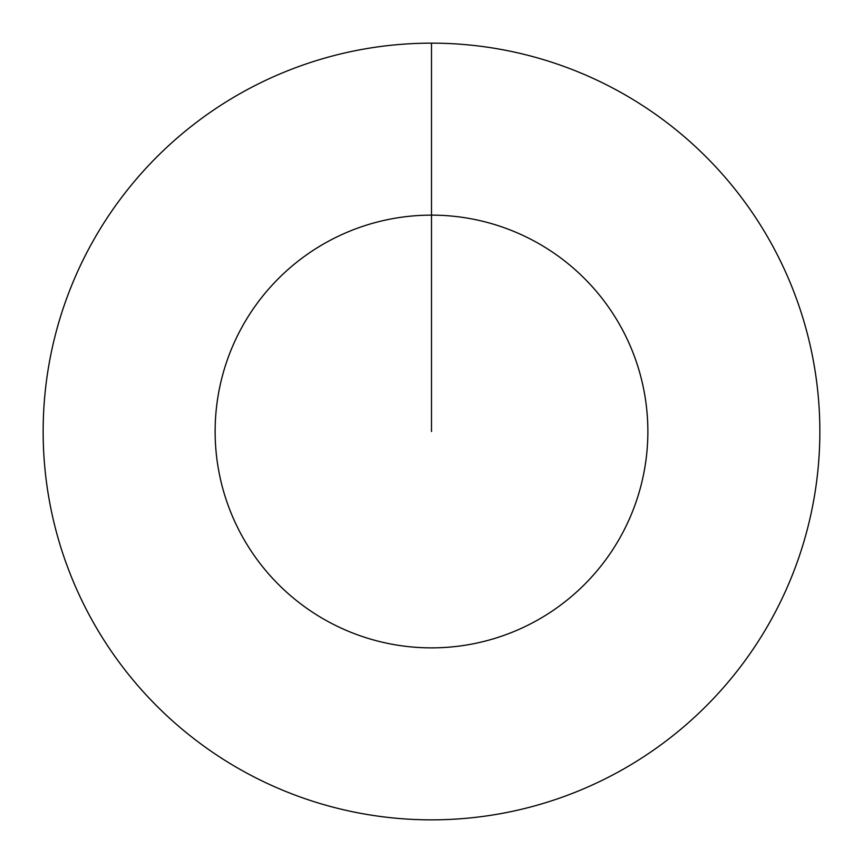 <?xml version="1.0" encoding="UTF-8"?>
<svg xmlns="http://www.w3.org/2000/svg" width="863" height="863" viewBox="0 0 863 863"><rect width="100%" height="100%" fill="white"/><g stroke="black" fill="none" stroke-linecap="round" stroke-linejoin="round"><path stroke-width="1.29" d="M431.5 43.15A388.35 388.35 0 0 1 819.85 431.5A388.35 388.35 0 0 1 431.5 819.85A388.35 388.35 0 0 1 43.15 431.5A388.35 388.35 0 0 1 431.5 43.15L431.5 215.135A216.365 216.365 0 0 1 647.865 431.5A216.365 216.365 0 0 1 431.5 647.865A216.365 216.365 0 0 1 215.135 431.5A216.365 216.365 0 0 1 431.5 215.135L431.5 431.5"/></g></svg>

